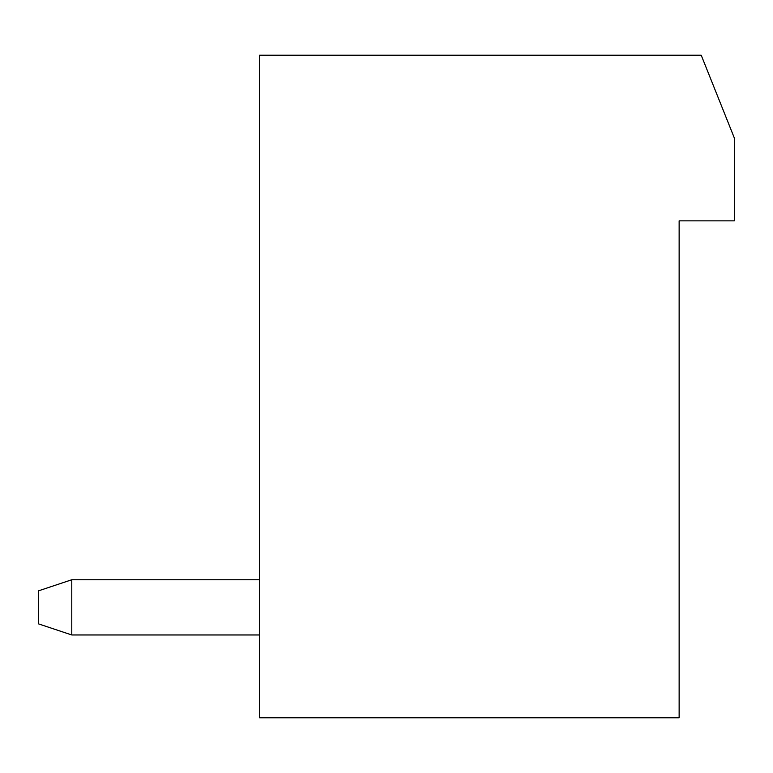 <?xml version="1.0" encoding="UTF-8"?>
<svg xmlns="http://www.w3.org/2000/svg" width="773" height="773" viewBox="0 0 773 773"><rect width="100%" height="100%" fill="white"/><g stroke="black" fill="none" stroke-linecap="round" stroke-linejoin="round"><path stroke-width="1.16" d="M679.138 717.788L259.506 717.788L259.506 55.212L701.217 55.212L734.35 138.038L734.35 220.856L679.138 220.856L679.138 717.788M259.506 634.962L71.783 634.962L71.783 579.75L259.506 579.75M71.783 579.75L38.65 590.794L38.65 623.917L71.783 634.962"/></g></svg>
